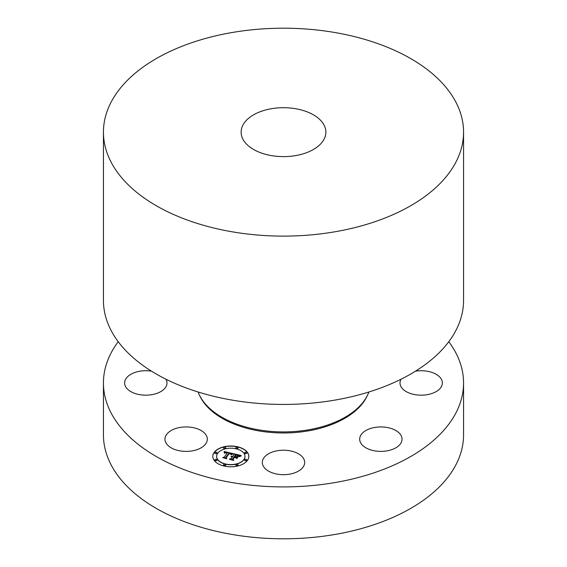 <?xml version="1.0" encoding="UTF-8"?>
<svg xmlns="http://www.w3.org/2000/svg" width="567" height="567" viewBox="0 0 567 567"><rect width="100%" height="100%" fill="white"/><g stroke="black" fill="none" stroke-linecap="round" stroke-linejoin="round"><path stroke-width="0.85" d="M192.1 427.433A21.185 12.233 0 0 0 164.954 439.163A21.185 12.233 0 0 0 180.171 450.9A21.185 12.233 0 0 0 207.324 439.163A21.185 12.233 0 0 0 192.1 427.433M448.781 341.71A180.058 103.959 180 0 1 463.558 382.952L463.558 434.839A180.058 103.959 180 0 1 334.197 534.596A180.058 103.959 180 0 1 103.442 434.839L103.442 382.952A180.058 103.959 180 0 1 118.22 341.71M463.558 382.952A180.058 103.959 180 0 1 334.197 482.701A180.058 103.959 180 0 1 103.442 382.952M198.124 392.003A87.275 50.385 0 0 0 308.072 429.885A87.275 50.385 0 0 0 368.876 392.003M103.442 132.161L103.442 300.475A180.058 103.959 0 0 0 334.197 400.224A180.058 103.959 0 0 0 463.558 300.475L463.558 132.161A180.058 103.959 180 0 1 334.197 231.91A180.058 103.959 180 0 1 103.442 132.161A180.058 103.959 180 0 1 232.803 32.404A180.058 103.959 180 0 1 463.558 132.161M271.572 108.687A42.369 24.459 180 0 1 325.869 132.161A42.369 24.459 180 0 1 295.428 155.627A42.369 24.459 180 0 1 241.131 132.161A42.369 24.459 180 0 1 271.572 108.687M151.495 371.172A21.185 12.233 0 0 0 124.627 382.952A21.185 12.233 0 0 0 127.221 388.82A21.185 12.233 0 0 0 151.049 394.802A21.185 12.233 0 0 0 166.989 382.952A21.185 12.233 0 0 0 165.989 379.238M401.011 379.238A21.185 12.233 0 0 0 400.011 382.952A21.185 12.233 0 0 0 402.598 388.82A21.185 12.233 0 0 0 426.434 394.802A21.185 12.233 0 0 0 442.373 382.952A21.185 12.233 0 0 0 439.779 377.09A21.185 12.233 0 0 0 415.505 371.172M360.534 435.725A21.185 12.233 0 0 0 359.676 439.163A21.185 12.233 0 0 0 377.849 451.268A21.185 12.233 0 0 0 401.188 442.607A21.185 12.233 0 0 0 402.046 439.163A21.185 12.233 0 0 0 383.873 427.057A21.185 12.233 0 0 0 360.534 435.725M273.344 451.715A21.185 12.233 0 0 0 262.315 462.452A21.185 12.233 0 0 0 293.656 473.183A21.185 12.233 0 0 0 304.685 462.452A21.185 12.233 0 0 0 273.344 451.715M247.446 460.376A18.009 10.397 180 0 1 227.296 466.591A18.009 10.397 180 0 1 212.802 456.4A18.009 10.397 180 0 1 214.17 452.416A18.009 10.397 180 0 1 234.32 446.201A18.009 10.397 180 0 1 248.814 456.4A18.009 10.397 180 0 1 247.446 460.376M243.916 459.532A14.189 8.193 180 0 1 228.04 464.43A14.189 8.193 180 0 1 216.622 456.4A14.189 8.193 180 0 1 217.7 453.267A14.189 8.193 180 0 1 233.576 448.362A14.189 8.193 180 0 1 244.994 456.4A14.189 8.193 180 0 1 243.916 459.532M232.775 453.572L230.911 454.543L230.663 453.593L228.997 453.04L225.645 457.569L226.176 458.235L222.852 457.441L224.22 457.193L227.218 453.012L225.609 452.785L224.525 453.267L225.56 452.672L227.445 452.7L225.489 452.367L224.256 453.04L224.135 451.488L232.775 453.572M232.987 453.954L231.045 454.791L233.002 453.798M230.649 454.025L229.252 453.501L226.219 457.725L226.807 458.788L223.008 457.746L226.488 458.575L225.978 457.704L229.111 453.331L230.656 453.883M241.088 455.492L238.99 456.463L238.402 455.386L235.73 454.614L234.32 456.584L234.759 456.69L236.007 454.954L238.721 456.102L236.106 455.11L234.944 456.733L237.715 456.563L236.453 458.32L235.73 457.328L234.065 456.931L232.548 459.05L233.087 459.816L229.522 458.965L231.095 458.703L232.392 456.896L231.159 456.782L232.612 456.584L230.996 456.485L232.867 456.237L234.136 454.465L233.54 453.685L241.088 455.492M241.159 455.967L239.118 456.754L241.159 455.967M236.836 458.646L237.998 456.726L236.836 458.646M234.44 457.434L233.15 459.235L233.774 460.454L229.465 459.291L233.448 460.241L232.931 459.242L234.341 457.278L235.929 457.789L234.44 457.434M237.977 448.05A1.091 0.631 180 0 1 236.758 448.433A1.091 0.631 180 0 1 235.879 447.81A1.091 0.631 180 0 1 235.957 447.569A1.091 0.631 180 0 1 237.183 447.193A1.091 0.631 180 0 1 238.062 447.81A1.091 0.631 180 0 1 237.977 448.05M246.688 460.198A1.091 0.631 180 0 1 245.468 460.574A1.091 0.631 180 0 1 244.59 459.957A1.091 0.631 180 0 1 244.668 459.717A1.091 0.631 180 0 1 245.894 459.334A1.091 0.631 180 0 1 246.773 459.957A1.091 0.631 180 0 1 246.688 460.198M246.688 453.083A1.091 0.631 180 0 1 245.468 453.458A1.091 0.631 180 0 1 244.59 452.842A1.091 0.631 180 0 1 244.668 452.601A1.091 0.631 180 0 1 245.894 452.225A1.091 0.631 180 0 1 246.773 452.842A1.091 0.631 180 0 1 246.688 453.083M225.659 465.224A1.091 0.631 180 0 1 224.433 465.599A1.091 0.631 180 0 1 223.554 464.983A1.091 0.631 180 0 1 223.639 464.742A1.091 0.631 180 0 1 224.858 464.366A1.091 0.631 180 0 1 225.737 464.983A1.091 0.631 180 0 1 225.659 465.224M237.977 465.224A1.091 0.631 180 0 1 236.758 465.599A1.091 0.631 180 0 1 235.879 464.983A1.091 0.631 180 0 1 235.957 464.742A1.091 0.631 180 0 1 237.183 464.366A1.091 0.631 180 0 1 238.062 464.983A1.091 0.631 180 0 1 237.977 465.224M214.928 452.601A1.091 0.631 180 0 1 216.147 452.225A1.091 0.631 180 0 1 217.026 452.842A1.091 0.631 180 0 1 216.948 453.083A1.091 0.631 180 0 1 215.722 453.458A1.091 0.631 180 0 1 214.843 452.842A1.091 0.631 180 0 1 214.928 452.601M223.639 447.569A1.091 0.631 180 0 1 224.858 447.193A1.091 0.631 180 0 1 225.737 447.81A1.091 0.631 180 0 1 225.659 448.05A1.091 0.631 180 0 1 224.433 448.433A1.091 0.631 180 0 1 223.554 447.81A1.091 0.631 180 0 1 223.639 447.569M214.928 459.717A1.091 0.631 180 0 1 216.147 459.334A1.091 0.631 180 0 1 217.026 459.957A1.091 0.631 180 0 1 216.948 460.198A1.091 0.631 180 0 1 215.722 460.574A1.091 0.631 180 0 1 214.843 459.957A1.091 0.631 180 0 1 214.928 459.717M234.136 454.465L232.867 456.407L231.301 456.329M232.392 456.938L232.612 456.584M229.947 459.064L231.095 458.873L232.392 456.896M232.548 459.05L232.945 459.78M234.944 456.733L236.042 457.165L237.559 456.775M234.32 456.584L234.759 456.86L236.085 455.145M233.703 453.898L240.791 455.592M224.163 451.665L232.626 453.643M227.218 453.054L227.445 452.7M223.263 457.534L224.22 457.363L227.218 452.884M225.645 457.569L226.006 458.193M236.772 458.604L237.998 456.903M231.201 454.869L232.555 454.132M226.035 457.796L229.231 453.529M226.219 457.725L226.701 458.76M232.98 459.341L234.412 457.47M233.15 459.235L233.675 460.425M248.814 456.485A18.009 10.397 0 0 0 234.249 446.364A18.009 10.397 0 0 0 214.17 452.594A18.009 10.397 0 0 0 212.802 456.485M216.622 456.485A14.189 8.193 0 0 0 216.622 456.57A14.189 8.193 0 0 0 228.04 464.607A14.189 8.193 0 0 0 243.916 459.702A14.189 8.193 0 0 0 244.994 456.57A14.189 8.193 0 0 0 244.994 456.485M235.886 447.902A1.091 0.631 0 0 0 235.879 447.987A1.091 0.631 0 0 0 236.758 448.603A1.091 0.631 0 0 0 237.977 448.228A1.091 0.631 0 0 0 238.062 447.987A1.091 0.631 0 0 0 238.048 447.902M244.597 460.043A1.091 0.631 0 0 0 244.59 460.128A1.091 0.631 0 0 0 245.468 460.744A1.091 0.631 0 0 0 246.688 460.369A1.091 0.631 0 0 0 246.773 460.128A1.091 0.631 0 0 0 246.758 460.043M244.597 452.927A1.091 0.631 0 0 0 244.59 453.012A1.091 0.631 0 0 0 245.468 453.635A1.091 0.631 0 0 0 246.688 453.253A1.091 0.631 0 0 0 246.773 453.012A1.091 0.631 0 0 0 246.758 452.927M223.568 465.068A1.091 0.631 0 0 0 223.554 465.16A1.091 0.631 0 0 0 224.433 465.776A1.091 0.631 0 0 0 225.659 465.401A1.091 0.631 0 0 0 225.737 465.16A1.091 0.631 0 0 0 225.73 465.068M235.886 465.068A1.091 0.631 0 0 0 235.879 465.16A1.091 0.631 0 0 0 236.758 465.776A1.091 0.631 0 0 0 237.977 465.401A1.091 0.631 0 0 0 238.062 465.16A1.091 0.631 0 0 0 238.048 465.068M214.858 452.927A1.091 0.631 0 0 0 214.843 453.012A1.091 0.631 0 0 0 215.722 453.635A1.091 0.631 0 0 0 216.948 453.253A1.091 0.631 0 0 0 217.026 453.012A1.091 0.631 0 0 0 217.019 452.927M223.568 447.902A1.091 0.631 0 0 0 223.554 447.987A1.091 0.631 0 0 0 224.433 448.603A1.091 0.631 0 0 0 225.659 448.228A1.091 0.631 0 0 0 225.737 447.987A1.091 0.631 0 0 0 225.73 447.902M214.858 460.043A1.091 0.631 0 0 0 214.843 460.128A1.091 0.631 0 0 0 215.722 460.744A1.091 0.631 0 0 0 216.948 460.369A1.091 0.631 0 0 0 217.026 460.128A1.091 0.631 0 0 0 217.019 460.043M367.487 395.242A86.638 50.024 180 0 1 307.895 430.948A86.638 50.024 180 0 1 199.513 395.242"/></g></svg>
